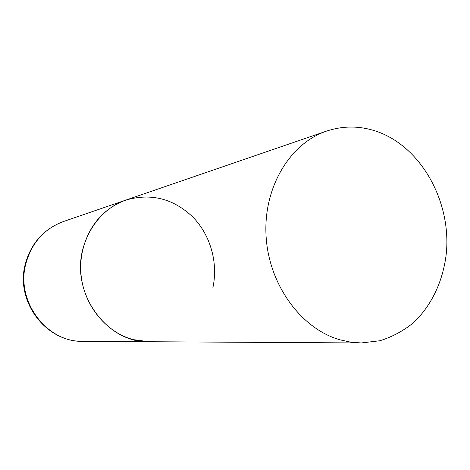 <?xml version="1.0" encoding="UTF-8"?>
<svg xmlns="http://www.w3.org/2000/svg" width="470" height="470" viewBox="0 0 470 470"><rect width="100%" height="100%" fill="white"/><g stroke="black" fill="none" stroke-linecap="round" stroke-linejoin="round"><path stroke-width="0.7" d="M361.342 342.959L379.93 340.732C391.892 337.019 402.872 331.18 412.883 323.213C431.836 305.741 443.792 279.767 446.5 251.438C450.542 201.389 422.148 149.266 380.001 132.634C362.247 125.749 344.44 125.237 326.585 131.095C289.696 143.456 263.03 187.929 266.096 236.481C268.963 285.02 301.305 328.977 340.139 339.863L350.732 342.16L361.342 342.959L83.09 341.349C46.571 342.548 15.299 300.906 25.95 263.317C31.872 242.591 44.368 228.661 63.432 221.535L125.866 200.079C98.606 209.291 79.06 239.365 80.793 271.407C82.397 303.456 105.133 332.355 133.515 339.663L149.108 341.731C107.178 343.223 70.659 293.691 82.832 249.159C89.611 224.637 103.952 208.275 125.866 200.079C151.123 192.864 173.512 198.581 193.035 217.216C210.519 235.217 218.245 262.718 212.91 287.57M63.432 221.535C43.939 228.925 31.273 242.937 25.433 263.558M83.09 341.349C45.572 342.248 15.005 300.97 25.345 263.899M125.866 200.079L326.585 131.095"/></g></svg>

